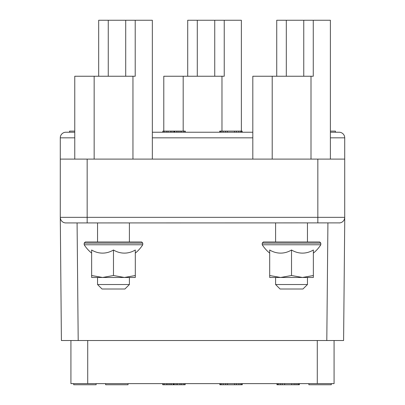 <?xml version="1.0" encoding="UTF-8"?>
<svg xmlns="http://www.w3.org/2000/svg" width="405" height="405" viewBox="0 0 405 405"><rect width="100%" height="100%" fill="white"/><g stroke="black" fill="none" stroke-linecap="round" stroke-linejoin="round"><path stroke-width="0.61" d="M60.284 217.455L60.284 137.832A5.599 5.599 0 0 1 65.883 132.232L74.763 132.232L65.883 132.232M339.876 222.887L65.883 222.937A5.599 5.599 0 0 1 60.284 217.338L61.403 340.519L326.8 340.519L327.918 222.937M341.678 222.315A5.599 5.599 0 0 1 341.42 222.441A5.599 5.599 0 0 0 341.678 222.315L341.623 222.345M342.058 222.102L342.559 221.753L342.058 222.102A5.599 5.599 0 0 0 342.559 221.753A5.599 5.599 0 0 1 342.058 222.102M342.959 221.408L343.283 221.079L342.959 221.413A5.599 5.599 0 0 0 343.283 221.079A5.599 5.599 0 0 1 342.959 221.413M343.41 220.933L343.379 220.968A5.599 5.599 0 0 0 343.754 220.472L343.541 220.771L343.759 220.472M343.779 220.436L343.774 220.441A5.599 5.599 0 0 0 344.073 219.94L344.078 219.94A5.599 5.599 0 0 1 343.774 220.441M344.291 219.475L344.665 218.082M330.394 132.232L339.117 132.232A5.599 5.599 -90 0 1 344.716 137.832A5.599 5.599 -90 0 0 339.117 132.232A5.599 5.599 0 0 1 344.716 137.832L344.716 222.937L343.597 340.519L344.716 222.937M343.597 340.519L326.8 340.519M339.117 222.937A5.599 5.599 0 0 0 340.666 222.72A5.599 5.599 0 0 1 339.117 222.937A5.599 5.599 -90 0 0 344.716 217.338L344.716 217.455M344.695 217.849A5.599 5.599 0 0 1 344.083 219.925A5.599 5.599 0 0 0 344.695 217.849L344.68 217.981M344.66 218.118L344.296 219.469M62.942 222.102L62.441 221.753M62.041 221.408L61.717 221.079M61.454 220.765L61.241 220.472M61.064 220.193L60.922 219.94M60.917 219.925L60.709 219.475M60.704 219.464L60.304 217.849M60.284 159.109L344.716 159.109M252.811 132.232L152.346 132.232M87.718 340.519L87.718 383.631L70.921 383.631L70.921 340.519M87.718 383.631L334.079 383.631L334.079 340.519M184.665 383.631L184.665 384.75L162.744 384.75L162.744 383.631M183.237 383.631L183.237 384.75M185.141 383.631L185.141 384.75L184.665 384.75M163.225 383.631L163.225 384.75M164.653 383.631L164.653 384.75M166.556 383.631L166.556 384.75M167.989 383.631L167.989 384.75M169.892 383.631L169.892 384.75M171.325 383.631L171.325 384.75M173.229 383.631L173.229 384.75M173.704 383.631L173.704 384.75M174.185 383.631L174.185 384.75M176.089 383.631L176.089 384.75M177.517 383.631L177.517 384.75M179.901 383.631L179.901 384.75M181.329 383.631L181.329 384.75M219.859 383.631L219.859 384.75L220.335 384.75L220.335 383.631M221.287 383.631L221.287 384.75L220.335 384.75M223.19 383.631L223.19 384.75L221.287 384.75M225.575 383.631L225.575 384.75L223.19 384.75M227.483 383.631L227.483 384.75L225.575 384.75M234.632 383.631L234.632 384.75L227.483 384.75M236.535 383.631L236.535 384.75L234.632 384.75M238.92 383.631L238.92 384.75L236.535 384.75M240.823 383.631L240.823 384.75L238.92 384.75M241.775 383.631L241.775 384.75L240.823 384.75M242.256 383.631L242.256 384.75L241.775 384.75M277.445 383.631L277.445 384.75L276.969 384.75L276.969 383.631M278.397 383.631L278.397 384.75L277.445 384.75M280.306 383.631L280.306 384.75L278.397 384.75M282.209 383.631L282.209 384.75L280.306 384.75M284.593 383.631L284.593 384.75L282.209 384.75M291.742 383.631L291.742 384.75L284.593 384.75M294.121 383.631L294.121 384.75L291.742 384.75M296.03 383.631L296.03 384.75L294.121 384.75M297.933 383.631L297.933 384.75L296.03 384.75M298.89 383.631L298.89 384.75L297.933 384.75M299.366 383.631L299.366 384.75L298.89 384.75M331.28 383.631L331.28 384.75L308.883 384.75L308.883 383.631M105.634 383.631L105.634 384.75L128.031 384.75L128.031 383.631M96.117 383.631L96.117 384.75L73.72 384.75L73.72 383.631M174.297 132.232L174.297 131.114L185.257 131.114L185.257 132.232M174.773 132.232L174.773 131.114M173.821 132.232L173.821 131.114L174.297 131.114M171.912 132.232L171.912 131.114L173.821 131.114M170.485 132.232L170.485 131.114L171.912 131.114M168.1 132.232L168.1 131.114L170.485 131.114M166.673 132.232L166.673 131.114L168.1 131.114M164.764 132.232L164.764 131.114L166.673 131.114M163.336 132.232L163.336 131.114L164.764 131.114M162.861 132.232L162.861 131.114L163.336 131.114M184.776 132.232L184.776 131.114M183.349 132.232L183.349 131.114M181.445 132.232L181.445 131.114M180.012 132.232L180.012 131.114M178.109 132.232L178.109 131.114M176.676 132.232L176.676 131.114M225.464 132.232L225.464 131.114L242.139 131.114L242.139 132.232M223.079 132.232L223.079 131.114L225.464 131.114M221.176 132.232L221.176 131.114L223.079 131.114M220.224 132.232L220.224 131.114L221.176 131.114M219.743 132.232L219.743 131.114L220.224 131.114M241.663 132.232L241.663 131.114M240.712 132.232L240.712 131.114M238.808 132.232L238.808 131.114M236.424 132.232L236.424 131.114M234.515 132.232L234.515 131.114M227.367 132.232L227.367 131.114M330.394 131.114L335.421 131.114L335.421 132.232M69.579 132.232L69.579 131.114L74.763 131.114M163.787 131.114L163.787 76.241L224.238 76.241L224.238 20.25L241.37 20.25L241.37 131.114M197.286 76.241L197.286 20.25L187.707 20.25L187.707 76.241M221.975 131.114L221.975 76.241M183.181 131.114L183.181 76.241M224.238 20.25L197.286 20.25M214.741 76.241L214.741 20.25M252.811 159.109L252.811 76.241L313.262 76.241L313.262 20.25L330.394 20.25L330.394 159.109M286.31 76.241L286.31 20.25L276.736 20.25L276.736 76.241M311 159.109L311 76.241M272.211 159.109L272.211 76.241M313.262 20.25L286.31 20.25M303.765 76.241L303.765 20.25M74.763 159.109L74.763 76.241L135.214 76.241L135.214 20.25L152.346 20.25L152.346 159.109M108.262 76.241L108.262 20.25L98.683 20.25L98.683 76.241M132.951 159.109L132.951 76.241M94.157 159.109L94.157 76.241M135.214 20.25L108.262 20.25M125.712 76.241L125.712 20.25M291.524 241.972L319.687 241.972L320.811 243.091L262.243 243.091L263.361 241.972L291.524 241.972M313.364 253.115A34.714 34.714 0 0 0 320.811 244.772L262.243 244.772L262.243 243.091M269.69 275.522L280.609 277.471L269.69 277.471L269.69 249.991A26.988 23.368 -90 0 0 291.524 249.991A26.988 23.368 90 0 0 313.364 249.991L313.364 277.471L280.609 277.471L291.524 275.522L302.444 277.471L313.364 275.522M291.524 249.991L291.524 275.522M307.451 277.471L307.451 284.528L275.602 284.528L275.602 277.471M275.602 284.528L280.083 289.008L302.97 289.008L307.451 284.528M113.476 241.972L141.639 241.972L142.757 243.091L84.189 243.091L85.313 241.972L113.476 241.972M135.31 253.115A34.714 34.714 0 0 0 142.757 244.772L84.189 244.772L84.189 243.091M91.636 275.522L102.556 277.471L91.636 277.471L91.636 249.991A26.988 23.368 -90 0 0 113.476 249.991A26.988 23.368 90 0 0 135.31 249.991L135.31 277.471L102.556 277.471L113.476 275.522L124.391 277.471L135.31 275.522M113.476 249.991L113.476 275.522M129.397 277.471L129.397 284.528L97.549 284.528L97.549 277.471M97.549 284.528L102.03 289.008L124.917 289.008L129.397 284.528M343.379 220.968A5.599 5.599 0 0 0 343.754 220.472M65.883 222.937A5.599 5.599 0 0 1 60.284 217.338L87.161 217.338L87.161 159.109M87.161 222.937L87.161 217.338L317.839 217.338L317.839 159.109M74.763 137.832L60.284 137.832M344.716 137.832L330.394 137.832M252.811 137.832L152.346 137.832M77.082 222.937L78.2 340.519M317.282 340.519L317.282 383.631M344.716 217.338L317.839 217.338L317.839 222.937M275.602 222.937L275.602 241.972M320.811 244.772L320.811 243.091M262.243 244.772A34.714 34.714 0 0 0 269.69 253.115M307.451 222.937L307.451 241.972M97.549 222.937L97.549 241.972M142.757 244.772L142.757 243.091M84.189 244.772A34.714 34.714 0 0 0 91.636 253.115M129.397 222.937L129.397 241.972"/></g></svg>
